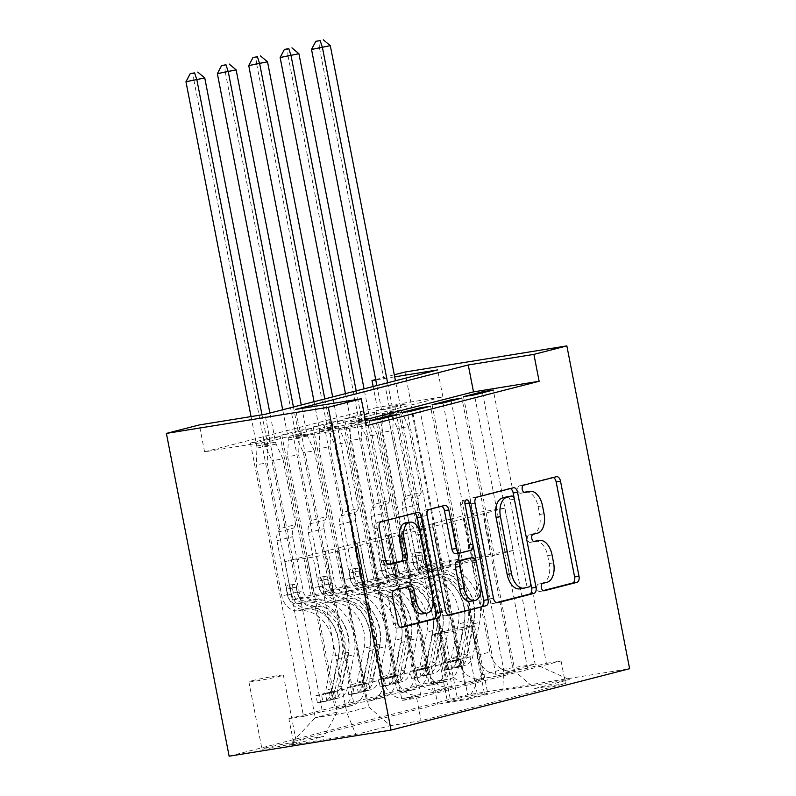 <?xml version="1.0" encoding="UTF-8"?>
<svg xmlns="http://www.w3.org/2000/svg" width="796" height="796" viewBox="0 0 796 796"><rect width="100%" height="100%" fill="white"/><g stroke="black" fill="none" stroke-linecap="round" stroke-linejoin="round"><path stroke-width="0.6" stroke-dasharray="3.98 2.98" d="M535.061 541.161A17.233 10.149 80.8 0 1 547.668 555.628L549.21 563.558A17.233 10.149 80.8 0 1 542.633 582.99L538.394 584.075A3.771 2.219 80.8 0 0 536.962 588.334A3.771 2.219 80.8 0 0 539.718 591.498A3.771 2.219 80.8 0 0 539.837 591.468L543.161 590.612M553.3 477.53A5.383 3.174 80.8 0 0 552.215 477.401A5.383 3.174 80.8 0 0 552.046 477.431L519.31 485.858A3.771 2.219 80.8 0 0 517.868 490.107A3.771 2.219 80.8 0 0 520.624 493.271A3.771 2.219 80.8 0 0 520.743 493.251L524.067 492.396M525.519 492.047A17.233 10.149 80.8 0 1 538.126 506.525L539.668 514.445A17.233 10.149 80.8 0 1 533.091 533.877L528.852 534.962A3.771 2.219 80.8 0 0 527.41 539.22A3.771 2.219 80.8 0 0 530.176 542.384A3.771 2.219 80.8 0 0 530.285 542.365L533.609 541.509M265.187 747.971A17.552 0.766 169 0 1 284.401 743.962A17.552 0.766 169 0 1 296.42 742.36A17.552 0.766 169 0 1 293.197 743.454A17.552 0.766 169 0 1 273.983 747.464A17.552 0.766 169 0 1 261.964 749.066A17.552 0.766 169 0 1 265.187 747.971M252.113 680.729A17.552 0.766 169 0 1 271.327 676.709A17.552 0.766 169 0 1 283.356 675.117A17.552 0.766 169 0 1 280.122 676.202A17.552 0.766 169 0 1 260.919 680.222A17.552 0.766 169 0 1 248.889 681.814A17.552 0.766 169 0 1 252.113 680.729M250.432 443.074L303.555 716.37L322.39 711.524L269.267 438.228L250.432 443.074L261.367 441.302L280.202 436.457L269.267 438.228M281.824 434.994L334.947 708.301L353.782 703.455L300.659 430.148L281.824 434.994L292.759 433.233L311.594 428.387L300.659 430.148M313.206 426.925L366.339 700.221L385.165 695.376L332.041 422.079L313.206 426.925L324.151 425.154L342.986 420.308L332.041 422.079M416.557 687.306L363.434 414L344.598 418.845L397.721 692.152L416.557 687.306L432.526 684.729A21.94 17.701 -104.4 0 0 433.81 684.461A21.94 17.701 -104.4 0 0 445.85 660.382L419.92 526.962L432.477 523.728L439.88 564.145L417.781 567.717L386.926 409.005L405.761 404.169L394.826 405.93L375.991 410.776L386.926 409.005M482.535 392.796L513.191 550.504L491.092 554.076L483.252 513.728L463.978 518.644L489.918 652.063A21.94 17.701 -104.4 0 0 511.599 670.759L527.569 668.182L546.404 663.337L493.281 390.03M527.569 668.182L474.446 394.876M463.978 518.644L451.422 521.868L477.361 655.297A21.94 17.701 -104.4 0 0 499.042 673.983L515.012 671.406L461.889 398.109M515.012 671.406L496.187 676.252L443.054 402.955M419.761 408.945L450.417 566.653L428.318 570.225L420.467 529.877L401.194 534.793L427.134 668.212A21.94 17.701 -104.4 0 0 448.825 686.908L464.794 684.331L483.63 679.486L430.497 406.179M464.794 684.331L411.671 411.025M388.368 417.014L419.024 574.732L396.925 578.294L389.085 537.947L369.812 542.862L395.741 676.282A21.94 17.701 -104.4 0 0 417.432 694.978L433.402 692.401L452.237 687.555L399.114 414.258M433.402 692.401L380.279 419.094M334.947 708.301L350.917 705.714A21.94 17.701 -104.4 0 0 352.2 705.455A21.94 17.701 -104.4 0 0 364.24 681.376L338.3 547.947L345.713 588.373L323.614 591.935L292.759 433.233M322.39 711.524L338.36 708.947A21.94 17.701 75.6 0 0 339.643 708.679A21.94 17.701 75.6 0 0 351.683 684.6L325.743 551.18L338.3 547.947M366.339 700.221L382.309 697.644A21.94 17.701 -104.4 0 0 383.592 697.376A21.94 17.701 -104.4 0 0 395.632 673.297L369.692 539.877L377.095 580.294L354.996 583.866L324.151 425.154M353.782 703.455L369.752 700.878A21.94 17.701 75.6 0 0 371.035 700.609A21.94 17.701 75.6 0 0 383.075 676.53L357.135 543.101L369.692 539.877M397.721 692.152L413.701 689.575A21.94 17.701 -104.4 0 0 414.985 689.306A21.94 17.701 -104.4 0 0 427.014 665.227L401.085 531.798L408.487 572.225L386.388 575.787L355.543 417.084L374.379 412.238L363.434 414M385.165 695.376L401.144 692.799A21.94 17.701 75.6 0 0 402.428 692.53A21.94 17.701 75.6 0 0 414.457 668.451L388.528 535.031L401.085 531.798M365.324 419.701L300.848 436.278L366.488 425.681M365.891 422.626L356.787 424.099L337.952 428.935L348.887 427.173L365.921 422.785M377.224 407.423L204.582 451.829L270.222 441.223L442.865 396.826L377.224 407.423L373.155 386.508M344.598 418.845L355.543 417.084M484.545 694.192L477.64 695.973A17.005 0.746 169 0 1 459.033 699.863A17.005 0.746 169 0 1 447.382 701.405A17.005 0.746 169 0 1 450.516 700.351L457.421 698.57A17.005 0.746 169 0 1 476.028 694.679A17.005 0.746 169 0 1 487.679 693.137A17.005 0.746 169 0 1 484.545 694.192L471.481 626.94L464.575 628.721A17.005 0.746 169 0 1 445.959 632.611A17.005 0.746 169 0 1 434.308 634.153A17.005 0.746 169 0 1 437.442 633.099L444.347 631.327A17.005 0.746 169 0 1 462.954 627.437A17.005 0.746 169 0 1 474.605 625.885A17.005 0.746 169 0 1 471.481 626.94M229.139 756.2L467.7 694.838L629.606 668.7M303.555 716.37L288.898 718.738L293.286 741.335L437.681 704.191L468.317 699.246L481.63 674.899L451.302 518.883L473.282 513.231L503.609 669.247L535.111 664.163L513.141 669.814L534.822 688.51L565.458 683.565L421.064 720.698L390.428 725.644L368.747 706.957L346.777 712.609L315.266 717.693L337.235 712.042L306.918 556.026L314.32 596.443L292.222 600.015L261.367 441.302M293.286 741.335L323.922 736.39L289.396 745.265L355.902 734.529L390.428 725.644M534.822 688.51L569.359 679.625L502.843 690.371L468.317 699.246M369.812 542.862L357.255 546.096L383.184 679.515L395.741 676.282M401.194 534.793L388.647 538.016L414.577 671.446L427.134 668.212M451.143 400.876L481.799 558.583L459.7 562.145L451.859 521.798L432.586 526.713L458.526 660.143A21.94 17.701 -104.4 0 0 480.207 678.829L496.187 676.252M432.586 526.713L420.029 529.947L445.969 663.367L458.526 660.143M375.991 410.776L429.114 684.072L445.083 681.495A21.94 17.701 -104.4 0 0 446.367 681.227A21.94 17.701 -104.4 0 0 458.406 657.148L432.477 523.728M546.404 663.337L561.061 660.969L416.676 698.102L402.01 700.47L348.887 427.173M383.184 679.515A21.94 17.701 75.6 0 0 404.875 698.211L420.845 695.624L402.01 700.47M452.237 687.555L436.268 690.132A21.94 17.701 75.6 0 1 414.577 671.446M483.63 679.486L467.65 682.063A21.94 17.701 75.6 0 1 445.969 663.367M288.898 718.738L433.293 681.595L447.949 679.237L429.114 684.072M356.787 424.099L387.632 582.801L365.533 586.373L357.693 546.016L316.45 556.583L284.938 561.678L315.266 717.693L289.396 745.265M284.938 561.678L306.918 556.026M481.63 674.899L503.609 669.247L502.843 690.371M473.282 513.231L504.783 508.147L535.111 664.163L569.359 679.625M504.783 508.147L482.814 513.798L513.141 669.814M204.582 451.829L199.348 424.925M375.692 379.573L394.289 374.787M404.955 372.04L467.7 694.838M394.687 376.856L375.762 379.911M316.45 556.583L346.777 712.609L355.902 734.529M338.419 550.932L368.747 706.957M325.743 551.18L306.48 556.096M357.135 543.101L337.862 548.016M388.528 535.031L369.254 539.947M419.92 526.962L400.647 531.877M451.302 518.883L432.039 523.798M300.848 436.278L295.624 409.383M442.865 396.826L437.631 369.921M270.222 441.223L264.988 414.328M450.864 518.952L458.715 559.309L436.616 562.872L417.781 567.717M458.715 559.309L439.88 564.145M394.826 405.93L447.949 679.237M433.293 681.595L437.681 704.191M436.616 562.872L405.761 404.169M561.061 660.969L565.458 683.565M463.511 396.647L494.356 555.349L472.257 558.921L464.416 518.574M491.092 554.076L472.257 558.921M513.191 550.504L494.356 555.349M420.845 695.624L367.722 422.328M419.482 527.032L427.323 567.379L408.487 572.225M427.323 567.379L405.224 570.951L386.388 575.787M405.224 570.951L374.379 412.238M432.119 404.716L462.964 563.429L440.865 566.991L433.024 526.644M459.7 562.145L440.865 566.991M481.799 558.583L462.964 563.429M428.318 570.225L409.482 575.07L401.632 534.723M450.417 566.653L431.581 571.498L409.482 575.07M400.726 412.796L431.581 571.498M388.09 535.101L395.93 575.448L373.831 579.02L342.986 420.308M373.831 579.02L354.996 583.866M395.93 575.448L377.095 580.294M396.925 578.294L378.09 583.14L370.249 542.792M419.024 574.732L400.189 579.578L378.09 583.14M369.334 420.865L400.189 579.578M356.698 543.18L364.538 583.528L342.449 587.09L311.594 428.387M342.449 587.09L323.614 591.935M364.538 583.528L345.713 588.373M365.533 586.373L346.698 591.219L338.857 550.862M387.632 582.801L368.797 587.647L346.698 591.219M416.676 698.102L421.064 720.698M337.952 428.935L368.797 587.647M325.305 551.25L333.156 591.597L311.057 595.169L280.202 436.457M337.235 712.042L323.922 736.39M311.057 595.169L292.222 600.015M333.156 591.597L314.32 596.443M510.316 488.585A5.383 3.174 80.8 0 0 509.231 488.455A5.383 3.174 80.8 0 0 509.062 488.485L472.705 497.838A5.383 3.174 80.8 0 0 470.645 503.918L489.122 598.97A5.383 3.174 80.8 0 0 493.062 603.487A5.383 3.174 80.8 0 0 493.231 603.458L496.356 602.652M519.758 588.851A17.233 10.149 80.8 0 0 520.295 588.732L524.763 587.587A3.771 2.219 80.8 0 0 526.206 583.329L530.584 582.622M507.35 496.714A3.771 2.219 80.8 0 1 509.987 499.898L526.206 583.329M448.447 614.98L445.322 615.776L449.362 615.129M441.601 506.256A5.383 3.174 80.8 0 0 440.516 506.127A5.383 3.174 80.8 0 0 440.357 506.166L424.795 510.166A5.383 3.174 80.8 0 0 422.736 516.236L441.213 611.288A5.383 3.174 80.8 0 0 445.153 615.815A5.383 3.174 80.8 0 0 445.322 615.776M456.058 553.688L466.386 551.031A5.383 3.174 80.8 0 0 468.436 544.962L460.635 504.823L465.013 504.117M464.944 503.679A3.771 2.219 80.8 0 0 462.187 500.555A3.771 2.219 80.8 0 0 460.635 504.823M470.267 601.298A14.408 8.487 80.8 0 0 476.217 584.961L480.585 584.254M468.157 558.374A5.383 3.174 80.8 0 1 471.928 562.911L476.217 584.961M406.985 586.97A5.383 3.174 80.8 0 0 405.9 586.841A5.383 3.174 80.8 0 0 405.731 586.871L390.179 590.871A5.383 3.174 80.8 0 0 388.12 596.95L393.304 623.616A5.383 3.174 80.8 0 0 397.244 628.134A5.383 3.174 80.8 0 0 397.413 628.104L400.537 627.298M422.407 613.885A14.408 8.487 80.8 0 0 428.357 597.547L432.725 596.841M405.652 522.872A14.408 8.487 80.8 0 1 416.189 534.972L428.357 597.547M414.487 513.231A5.383 3.174 80.8 0 0 413.403 513.102A5.383 3.174 80.8 0 0 413.243 513.131L376.886 522.484A5.383 3.174 80.8 0 0 374.826 528.564L381.085 560.772A5.383 3.174 80.8 0 0 385.025 565.299A5.383 3.174 80.8 0 0 385.194 565.26L388.319 564.454M442.894 670.302L441.531 663.307L447.143 662.7L448.506 669.695L442.894 670.302L464.197 665.655L462.834 658.66A7.403 5.98 -104.4 0 0 463.053 658.61A7.403 5.98 -104.4 0 0 467.123 653.854L473.928 619.994A34.835 28.109 -104.4 0 0 439.919 574.433L433.959 575.966A17.283 13.94 75.6 0 1 417.094 561.21L416.049 555.817A3.293 1.94 80.8 0 0 413.641 553.051A3.293 1.94 80.8 0 0 413.542 553.071A3.293 1.94 80.8 0 0 412.278 556.782L413.333 562.175A17.283 13.94 -104.4 0 0 430.188 576.931L424.228 578.463A17.283 13.94 75.6 0 1 407.363 563.717L381.851 432.427L392.786 430.666L405.542 496.296L421.243 492.266L419.363 495.689A11.92 9.622 -104.4 0 0 418.189 504.405L428.745 558.762A10.149 8.189 75.6 0 0 438.656 567.419A41.969 33.86 -104.4 0 1 479.62 622.313L472.814 656.173A14.537 11.731 -104.4 0 1 464.824 665.516L449.133 669.555A14.537 11.731 -104.4 0 0 457.123 660.202L463.929 626.352A41.969 33.86 -104.4 0 0 422.955 571.458A10.149 8.189 75.6 0 1 413.054 562.792L402.487 508.445A11.92 9.622 75.6 0 1 403.671 499.729L405.542 496.296M422.955 571.458L428.925 569.926A10.149 8.189 75.6 0 1 419.014 561.26L417.97 555.867A3.293 1.94 -99.2 0 1 419.223 552.155A3.293 1.94 -99.2 0 1 419.333 552.135A3.293 1.94 -99.2 0 1 421.741 554.902L422.785 560.294A10.149 8.189 -104.4 0 0 432.686 568.961L438.656 567.419M464.197 665.655A14.537 11.731 -104.4 0 0 464.824 665.516M439.919 574.433A17.283 13.94 75.6 0 1 423.064 559.678L397.542 428.397L390.786 413.602A5.482 3.234 -99.2 0 1 390.169 411.651L319.365 47.422L330.31 45.661M421.243 492.266L408.477 426.626L397.542 428.397M447.143 662.7A7.403 5.98 -104.4 0 0 447.362 662.65A7.403 5.98 -104.4 0 0 451.422 657.884L458.237 624.034A34.835 28.109 -104.4 0 0 424.228 578.463M448.506 669.695A14.537 11.731 -104.4 0 0 449.133 669.555M441.531 663.307L450.944 660.889L452.307 667.884M462.834 658.66L450.944 660.889M376.856 385.553L382.319 413.661A5.482 3.234 -99.2 0 1 382.488 415.731L381.851 432.427M311.525 49.442L319.365 47.422L318.937 40.506M428.925 569.926A41.969 33.86 75.6 0 1 469.889 624.82L463.083 658.67A14.537 11.731 75.6 0 1 457.62 666.968C455.67 668.073 456.924 667.745 461.381 666.003A14.537 11.731 -104.4 0 0 466.844 657.705L473.66 623.845A41.969 33.86 -104.4 0 0 432.686 568.961M433.959 575.966A34.835 28.109 75.6 0 1 467.968 621.527L461.153 655.387A7.403 5.98 75.6 0 1 459.879 658.262L455.004 660.581L456.118 659.227A7.403 5.98 -104.4 0 0 457.392 656.352L464.197 622.502A34.835 28.109 -104.4 0 0 430.188 576.931M456.118 659.227L457.62 666.968L456.377 667.675L455.004 660.581M408.477 426.626L401.721 411.83A5.482 3.234 -99.2 0 1 401.104 409.88L395.453 380.777M387.602 382.786L393.264 411.9A5.482 3.234 -99.2 0 1 393.423 413.97L392.786 430.666M411.502 678.381L410.139 671.386L415.751 670.769L417.114 677.774L411.502 678.381L420.915 675.953L432.805 673.734L431.452 666.74A7.403 5.98 -104.4 0 0 431.661 666.69A7.403 5.98 -104.4 0 0 435.73 661.924L442.546 628.064A34.835 28.109 -104.4 0 0 408.527 582.503L402.567 584.035A17.283 13.94 75.6 0 1 385.712 569.289L384.657 563.886A3.293 1.94 80.8 0 0 382.249 561.13A3.293 1.94 80.8 0 0 382.15 561.15A3.293 1.94 80.8 0 0 380.896 564.862L381.941 570.254A17.283 13.94 -104.4 0 0 398.796 585.01L392.836 586.543A17.283 13.94 75.6 0 1 375.981 571.787L350.459 440.506L361.394 438.735L374.16 504.375L389.851 500.336L387.97 503.769A11.92 9.622 -104.4 0 0 386.796 512.485L397.363 566.832A10.149 8.189 75.6 0 0 407.263 575.498A41.969 33.86 -104.4 0 1 448.238 630.392L441.422 664.242A14.537 11.731 -104.4 0 1 433.442 673.595L417.741 677.625A14.537 11.731 -104.4 0 0 425.731 668.282L432.536 634.422A41.969 33.86 -104.4 0 0 391.562 579.538A10.149 8.189 75.6 0 1 381.662 570.871L371.105 516.514A11.92 9.622 75.6 0 1 372.279 507.798L374.16 504.375M391.562 579.538L397.532 577.995A10.149 8.189 75.6 0 1 387.632 569.339L386.577 563.946A3.293 1.94 -99.2 0 1 387.841 560.225A3.293 1.94 -99.2 0 1 387.941 560.205A3.293 1.94 -99.2 0 1 390.348 562.971L391.393 568.364A10.149 8.189 -104.4 0 0 401.293 577.03L407.263 575.498M432.805 673.734A14.537 11.731 -104.4 0 0 433.442 673.595M408.527 582.503A17.283 13.94 75.6 0 1 391.672 567.747L366.15 436.467L359.394 421.671A5.482 3.234 -99.2 0 1 358.777 419.721L287.983 55.501L298.918 53.73M389.851 500.336L377.095 434.696L366.15 436.467M415.751 670.769A7.403 5.98 -104.4 0 0 415.97 670.72A7.403 5.98 -104.4 0 0 420.039 665.963L426.845 632.104A34.835 28.109 -104.4 0 0 392.836 586.543M417.114 677.774A14.537 11.731 -104.4 0 0 417.741 677.625M410.139 671.386L419.562 668.958L420.915 675.953M431.452 666.74L419.562 668.958M345.464 393.632L350.927 421.741A5.482 3.234 -99.2 0 1 351.096 423.81L350.459 440.506M280.132 57.521L287.983 55.501L287.545 48.576M397.532 577.995A41.969 33.86 75.6 0 1 438.506 632.89L431.691 666.75A14.537 11.731 75.6 0 1 426.228 675.038C424.288 676.142 425.542 675.824 429.999 674.073A14.537 11.731 -104.4 0 0 435.462 665.774L442.268 631.924A41.969 33.86 -104.4 0 0 401.293 577.03M402.567 584.035A34.835 28.109 75.6 0 1 436.576 629.606L429.77 663.456A7.403 5.98 75.6 0 1 428.487 666.332L423.611 668.66L424.726 667.297A7.403 5.98 -104.4 0 0 425.999 664.421L432.815 630.571A34.835 28.109 -104.4 0 0 398.796 585.01M424.726 667.297L426.228 675.038L424.994 675.754L423.611 668.66M377.095 434.696L370.339 419.91A5.482 3.234 -99.2 0 1 369.722 417.96L364.061 388.846M356.21 390.866L361.872 419.97A5.482 3.234 -99.2 0 1 362.031 422.039L361.394 438.735M380.11 686.45L378.747 679.456L384.359 678.849L385.722 685.844L380.11 686.45L401.413 681.804L400.06 674.809A7.403 5.98 -104.4 0 0 400.269 674.759A7.403 5.98 -104.4 0 0 404.338 669.993L411.154 636.143A34.835 28.109 -104.4 0 0 377.145 590.582L371.175 592.115A17.283 13.94 75.6 0 1 354.32 577.359L353.265 571.966A3.293 1.94 80.8 0 0 350.857 569.2A3.293 1.94 80.8 0 0 350.757 569.22A3.293 1.94 80.8 0 0 349.504 572.931L350.548 578.324A17.283 13.94 -104.4 0 0 367.414 593.08L361.444 594.612A17.283 13.94 75.6 0 1 344.588 579.856L319.067 448.576L330.012 446.815L342.768 512.445L358.459 508.405L356.588 511.838A11.92 9.622 -104.4 0 0 355.404 520.554L365.971 574.901A10.149 8.189 75.6 0 0 375.871 583.567A41.969 33.86 -104.4 0 1 416.845 638.462L410.03 672.322A14.537 11.731 -104.4 0 1 402.05 681.665L386.358 685.704A14.537 11.731 -104.4 0 0 394.338 676.351L401.154 642.501A41.969 33.86 -104.4 0 0 360.18 587.607A10.149 8.189 75.6 0 1 350.28 578.941L339.713 524.594A11.92 9.622 75.6 0 1 340.887 515.878L342.768 512.445M360.18 587.607L366.14 586.075A10.149 8.189 75.6 0 1 356.24 577.408L355.195 572.016A3.293 1.94 -99.2 0 1 356.449 568.304A3.293 1.94 -99.2 0 1 356.548 568.284A3.293 1.94 -99.2 0 1 358.956 571.05L360.011 576.443A10.149 8.189 -104.4 0 0 369.911 585.1L375.871 583.567M401.413 681.804A14.537 11.731 -104.4 0 0 402.05 681.665M377.145 590.582A17.283 13.94 75.6 0 1 360.28 575.826L334.758 444.536L328.002 429.74A5.482 3.234 -99.2 0 1 327.385 427.79L256.591 63.571L267.526 61.809M358.459 508.405L345.703 442.775L334.758 444.536M384.359 678.849A7.403 5.98 -104.4 0 0 384.577 678.799A7.403 5.98 -104.4 0 0 388.647 674.033L395.453 640.183A34.835 28.109 -104.4 0 0 361.444 594.612M385.722 685.844A14.537 11.731 -104.4 0 0 386.358 685.704M378.747 679.456L388.169 677.038L389.523 684.033M400.06 674.809L388.169 677.038M314.072 401.701L319.544 429.81A5.482 3.234 -99.2 0 1 319.703 431.88L319.067 448.576M248.74 65.59L256.591 63.571L256.163 56.655M366.14 586.075A41.969 33.86 75.6 0 1 407.114 640.969L400.298 674.819A14.537 11.731 75.6 0 1 394.836 683.117C392.896 684.222 394.149 683.893 398.607 682.152A14.537 11.731 -104.4 0 0 404.07 673.854L410.885 639.994A41.969 33.86 -104.4 0 0 369.911 585.1M371.175 592.115A34.835 28.109 75.6 0 1 405.184 637.676L398.378 671.535A7.403 5.98 75.6 0 1 397.105 674.411L392.229 676.729L393.333 675.376A7.403 5.98 -104.4 0 0 394.607 672.501L401.423 638.641A34.835 28.109 -104.4 0 0 367.414 593.08M393.333 675.376L394.836 683.117L393.602 683.824L392.219 676.729M345.703 442.775L338.947 427.979A5.482 3.234 -99.2 0 1 338.33 426.029L332.668 396.915M324.818 398.935L330.479 428.049A5.482 3.234 -99.2 0 1 330.648 430.119L330.012 446.815M348.718 694.52L347.364 687.535L352.976 686.918L354.329 693.913L348.718 694.52L370.031 689.883L368.667 682.878A7.403 5.98 -104.4 0 0 368.886 682.829A7.403 5.98 -104.4 0 0 372.946 678.073L379.762 644.213A34.835 28.109 -104.4 0 0 345.753 598.652L339.793 600.184A17.283 13.94 75.6 0 1 322.927 585.428L321.882 580.035A3.293 1.94 80.8 0 0 319.475 577.269A3.293 1.94 80.8 0 0 319.365 577.299A3.293 1.94 80.8 0 0 318.111 581.01L319.156 586.403A17.283 13.94 -104.4 0 0 336.021 601.159L330.061 602.691A17.283 13.94 75.6 0 1 313.196 587.936L287.674 456.645L298.619 454.884L311.375 520.514L327.066 516.485L325.196 519.917A11.92 9.622 -104.4 0 0 324.012 528.624L334.579 582.98A10.149 8.189 75.6 0 0 344.479 591.647A41.969 33.86 -104.4 0 1 385.453 646.541L378.647 680.391A14.537 11.731 -104.4 0 1 370.657 689.744L354.966 693.774A14.537 11.731 -104.4 0 0 362.946 684.431L369.762 650.571A41.969 33.86 -104.4 0 0 328.788 595.677A10.149 8.189 75.6 0 1 318.888 587.02L308.321 532.663A11.92 9.622 75.6 0 1 309.495 523.947L311.375 520.514M328.788 595.677L334.748 594.144A10.149 8.189 75.6 0 1 324.848 585.478L323.803 580.085A3.293 1.94 -99.2 0 1 325.057 576.374A3.293 1.94 -99.2 0 1 325.156 576.354A3.293 1.94 -99.2 0 1 327.564 579.12L328.619 584.513A10.149 8.189 -104.4 0 0 338.519 593.179L344.479 591.647M370.031 689.883A14.537 11.731 -104.4 0 0 370.657 689.744M345.753 598.652A17.283 13.94 75.6 0 1 328.887 583.896L303.375 452.616L296.619 437.82A5.482 3.234 -99.2 0 1 296.003 435.87L225.198 71.65L236.143 69.879M327.066 516.485L314.311 450.844L303.375 452.616M352.976 686.918A7.403 5.98 -104.4 0 0 353.185 686.868A7.403 5.98 -104.4 0 0 357.255 682.102L364.07 648.252A34.835 28.109 -104.4 0 0 330.061 602.691M354.329 693.913A14.537 11.731 -104.4 0 0 354.966 693.774M347.364 687.535L356.777 685.107L358.14 692.102M368.667 682.878L356.777 685.107M282.689 409.771L288.152 437.89A5.482 3.234 -99.2 0 1 288.311 439.949L287.674 456.645M217.358 73.66L225.198 71.65L224.77 64.725M334.748 594.144A41.969 33.86 75.6 0 1 375.722 649.038L368.916 682.898A14.537 11.731 75.6 0 1 363.454 691.187C361.503 692.291 362.757 691.973 367.215 690.222A14.537 11.731 -104.4 0 0 372.677 681.923L379.493 648.073A41.969 33.86 -104.4 0 0 338.519 593.179M339.793 600.184A34.835 28.109 75.6 0 1 373.802 645.745L366.986 679.605A7.403 5.98 75.6 0 1 365.712 682.48L360.837 684.809L361.941 683.446A7.403 5.98 -104.4 0 0 363.215 680.57L370.031 646.72A34.835 28.109 -104.4 0 0 336.021 601.159M361.941 683.446L363.454 691.187L362.21 691.893L360.837 684.809M314.311 450.844L307.555 436.049A5.482 3.234 -99.2 0 1 306.938 434.099L301.276 404.995M293.435 407.015L299.087 436.118A5.482 3.234 -99.2 0 1 299.256 438.188L298.619 454.884M317.335 702.599L315.972 695.605L321.584 694.998L322.947 701.992L317.335 702.599L338.638 697.953L337.275 690.958A7.403 5.98 -104.4 0 0 337.494 690.908A7.403 5.98 -104.4 0 0 341.564 686.142L348.369 652.292A34.835 28.109 -104.4 0 0 314.36 606.721L308.4 608.263A17.283 13.94 75.6 0 1 291.535 593.508L290.49 588.115A3.293 1.94 80.8 0 0 288.082 585.349A3.293 1.94 80.8 0 0 287.983 585.368A3.293 1.94 80.8 0 0 286.719 589.08L287.774 594.473A17.283 13.94 -104.4 0 0 304.629 609.229L298.669 610.761A17.283 13.94 75.6 0 1 281.804 596.005L256.292 464.725L267.227 462.954L279.983 528.594L295.684 524.554L293.804 527.987A11.92 9.622 -104.4 0 0 292.63 536.703L303.186 591.05A10.149 8.189 75.6 0 0 313.097 599.716A41.969 33.86 -104.4 0 1 354.061 654.611L347.255 688.46A14.537 11.731 -104.4 0 1 339.265 697.813L323.574 701.853A14.537 11.731 -104.4 0 0 331.564 692.5L338.37 658.65A41.969 33.86 -104.4 0 0 297.396 603.756A10.149 8.189 75.6 0 1 287.495 595.09L276.928 540.743A11.92 9.622 75.6 0 1 278.112 532.027L279.983 528.594M297.396 603.756L303.366 602.224A10.149 8.189 75.6 0 1 293.455 593.557L292.411 588.164A3.293 1.94 -99.2 0 1 293.664 584.453A3.293 1.94 -99.2 0 1 293.774 584.433A3.293 1.94 -99.2 0 1 296.182 587.189L297.226 592.582A10.149 8.189 -104.4 0 0 307.127 601.249L313.097 599.716M338.638 697.953A14.537 11.731 -104.4 0 0 339.265 697.813M314.36 606.721A17.283 13.94 75.6 0 1 297.505 591.975L271.983 460.685L265.227 445.889A5.482 3.234 -99.2 0 1 264.61 443.939L193.806 79.719L204.751 77.948M295.684 524.554L282.918 458.924L271.983 460.685M321.584 694.998A7.403 5.98 -104.4 0 0 321.803 694.948A7.403 5.98 -104.4 0 0 325.863 690.182L332.678 656.322A34.835 28.109 -104.4 0 0 298.669 610.761M322.947 701.992A14.537 11.731 -104.4 0 0 323.574 701.853M315.972 695.605L325.385 693.187L326.748 700.172M337.275 690.958L325.385 693.187M251.048 416.577L256.76 445.959A5.482 3.234 -99.2 0 1 256.929 448.029L256.292 464.725M185.965 81.739L193.806 79.719L193.378 72.804M303.366 602.224A41.969 33.86 75.6 0 1 344.33 657.108L337.524 690.968A14.537 11.731 75.6 0 1 332.061 699.266C330.111 700.371 331.365 700.042 335.822 698.291A14.537 11.731 -104.4 0 0 341.285 690.003L348.101 656.143A41.969 33.86 -104.4 0 0 307.127 601.249M308.4 608.263A34.835 28.109 75.6 0 1 342.409 653.824L335.594 687.674A7.403 5.98 75.6 0 1 334.32 690.55L329.445 692.878L330.559 691.525A7.403 5.98 -104.4 0 0 331.832 688.649L338.638 654.79A34.835 28.109 -104.4 0 0 304.629 609.229M330.559 691.525L332.061 699.266L330.818 699.973L329.445 692.878M282.918 458.924L276.162 444.128A5.482 3.234 -99.2 0 1 275.545 442.178L269.894 413.064M261.993 414.815L267.705 444.198A5.482 3.234 -99.2 0 1 267.864 446.257L267.227 462.954M539.837 591.468L543.976 590.801M520.743 493.251L524.882 492.585M530.285 542.365L534.424 541.688M351.683 684.6L364.24 681.376M383.075 676.53L395.632 673.297M414.457 668.451L427.014 665.227M445.85 660.382L458.406 657.148M477.361 655.297L489.918 652.063M499.042 673.983L511.599 670.759M404.875 698.211L417.432 694.978M436.268 690.132L448.825 686.908M467.65 682.063L480.207 678.829M432.526 684.729L445.083 681.495M401.144 692.799L413.701 689.575M369.752 700.878L382.309 697.644M338.36 708.947L350.917 705.714M444.347 631.327L457.421 698.57M437.442 633.099L450.516 700.351M464.575 628.721L477.64 695.973M542.633 582.99L547.011 582.284M549.21 563.558L553.588 562.852M547.668 555.628L552.046 554.921M528.852 534.962L533.23 534.255M533.091 533.877L537.469 533.171M539.668 514.445L544.036 513.738M538.126 506.525L542.504 505.818M519.31 485.858L523.678 485.152M552.046 477.431L556.414 476.724M538.394 584.075L542.773 583.368M489.122 598.97L493.5 598.264M470.645 503.918L475.023 503.211M472.705 497.838L477.083 497.132M509.062 488.485L513.44 487.779M493.231 603.458L497.271 602.801M524.763 587.587L529.141 586.881M509.987 499.898L514.365 499.191M520.295 588.732L524.673 588.025M441.213 611.288L445.591 610.582M422.736 516.236L427.114 515.529M424.795 510.166L429.173 509.46M440.357 506.166L444.725 505.46M466.386 551.031L470.754 550.325M468.436 544.962L472.814 544.255M471.928 562.911L476.306 562.205M390.179 590.871L394.547 590.164M405.731 586.871L410.109 586.164M416.189 534.972L420.567 534.265M385.194 565.26L389.234 564.613M381.085 560.772L385.463 560.066M374.826 528.564L379.204 527.857M376.886 522.484L381.254 521.778M413.243 513.131L417.611 512.425M397.413 628.104L401.453 627.447M393.304 623.616L397.682 622.91M388.12 596.95L392.498 596.244M421.741 554.902L416.049 555.817M448.367 669.715L463.899 665.715M462.546 658.72L447.004 662.72M422.785 560.294L428.745 558.762M402.487 508.445L418.189 504.405M413.054 562.792L419.014 561.26M423.064 559.678L417.094 561.21M413.333 562.175L407.363 563.717M473.66 623.845L479.62 622.313M463.929 626.352L469.889 624.82M473.928 619.994L467.968 621.527M464.197 622.502L458.237 624.034M466.844 657.705L472.814 656.173M467.123 653.854L461.153 655.387M457.123 660.202L463.083 658.67M457.392 656.352L451.422 657.884M403.671 499.729L419.363 495.689M390.786 413.602L401.721 411.83M390.169 411.651L401.104 409.88M382.319 413.661L393.264 411.9M382.488 415.731L393.423 413.97M459.879 658.262L461.381 666.003M417.97 555.867L412.278 556.782M390.348 562.971L384.657 563.886M416.975 677.784L432.507 673.794M431.153 666.799L415.611 670.789M391.393 568.364L397.363 566.832M371.105 516.514L386.796 512.485M381.662 570.871L387.632 569.339M391.672 567.747L385.712 569.289M381.941 570.254L375.981 571.787M442.268 631.924L448.238 630.392M432.536 634.422L438.506 632.89M442.546 628.064L436.576 629.606M432.815 630.571L426.845 632.104M435.462 665.774L441.422 664.242M435.73 661.924L429.77 663.456M425.731 668.282L431.691 666.75M425.999 664.421L420.039 665.963M372.279 507.798L387.97 503.769M359.394 421.671L370.339 419.91M358.777 419.721L369.722 417.96M350.927 421.741L361.872 419.97M351.096 423.81L362.031 422.039M428.487 666.332L429.999 674.073M386.577 563.946L380.896 564.862M358.956 571.05L353.265 571.966M385.582 685.863L401.124 681.864M399.761 674.869L384.219 678.869M360.011 576.443L365.971 574.901M339.713 524.594L355.404 520.554M350.28 578.941L356.24 577.408M360.28 575.826L354.32 577.359M350.548 578.324L344.588 579.856M410.885 639.994L416.845 638.462M401.154 642.501L407.114 640.969M411.154 636.143L405.184 637.676M401.423 638.641L395.453 640.183M404.07 673.854L410.03 672.322M404.338 669.993L398.378 671.535M394.338 676.351L400.298 674.819M394.607 672.501L388.647 674.033M340.887 515.878L356.588 511.838M328.002 429.74L338.947 427.979M327.385 427.79L338.33 426.029M319.544 429.81L330.479 428.049M319.703 431.88L330.648 430.119M397.105 674.411L398.607 682.152M355.195 572.016L349.504 572.931M327.564 579.12L321.882 580.035M354.19 693.933L369.732 689.933M368.369 682.948L352.837 686.938M328.619 584.513L334.579 582.98M308.321 532.663L324.012 528.624M318.888 587.02L324.848 585.478M328.887 583.896L322.927 585.428M319.156 586.403L313.196 587.936M379.493 648.073L385.453 646.541M369.762 650.571L375.722 649.038M379.762 644.213L373.802 645.745M370.031 646.72L364.07 648.252M372.677 681.923L378.647 680.391M372.946 678.073L366.986 679.605M362.946 684.431L368.916 682.898M363.215 680.57L357.255 682.102M309.495 523.947L325.196 519.917M296.619 437.82L307.555 436.049M296.003 435.87L306.938 434.099M288.152 437.89L299.087 436.118M288.311 439.949L299.256 438.188M365.712 682.48L367.215 690.222M323.803 580.085L318.111 581.01M296.182 587.189L290.49 588.115M322.808 702.012L338.34 698.012M336.987 691.018L321.445 695.017M297.226 592.582L303.186 591.05M276.928 540.743L292.63 536.703M287.495 595.09L293.455 593.557M297.505 591.975L291.535 593.508M287.774 594.473L281.804 596.005M348.101 656.143L354.061 654.611M338.37 658.65L344.33 657.108M348.369 652.292L342.409 653.824M338.638 654.79L332.678 656.322M341.285 690.003L347.255 688.46M341.564 686.142L335.594 687.674M331.564 692.5L337.524 690.968M331.832 688.649L325.863 690.182M278.112 532.027L293.804 527.987M265.227 445.889L276.162 444.128M264.61 443.939L275.545 442.178M256.76 445.959L267.705 444.198M256.929 448.029L267.864 446.257M334.32 690.55L335.822 698.291M292.411 588.164L286.719 589.08M539.718 591.498L544.096 590.791M520.624 493.271L525.002 492.565M530.176 542.384L534.544 541.678M283.356 675.117L296.42 742.36M433.81 684.461L446.367 681.227M402.428 692.53L414.985 689.306M371.035 700.609L383.592 697.376M339.643 708.679L352.2 705.455M474.605 625.885L487.679 693.137M434.308 634.153L447.382 701.405M248.889 681.814L261.964 749.066M552.215 477.401L556.583 476.695M509.231 488.455L513.609 487.749M493.062 603.487L497.44 602.781M445.153 615.815L449.531 615.109M440.516 506.127L444.894 505.42M462.187 500.555L466.565 499.848M405.9 586.841L410.278 586.135M385.025 565.299L389.403 564.593M413.403 513.102L417.781 512.395M397.244 628.134L401.622 627.427M419.333 552.135L413.641 553.051M463.053 658.61L447.362 662.65M387.941 560.205L382.249 561.13M431.661 666.69L415.97 670.72M356.548 568.284L350.857 569.2M400.269 674.759L384.577 678.799M325.156 576.354L319.475 577.269M368.886 682.829L353.185 686.868M293.774 584.433L288.082 585.349M337.494 690.908L321.803 694.948"/><path stroke-width="1.19" d="M541.34 587.627A3.771 2.219 80.8 0 0 544.096 590.791A3.771 2.219 80.8 0 0 544.215 590.761L576.951 582.344A5.383 3.174 80.8 0 0 579 576.274L560.523 481.222A5.383 3.174 80.8 0 0 556.583 476.695A5.383 3.174 80.8 0 0 556.414 476.724L523.678 485.152A3.771 2.219 80.8 0 0 522.246 489.401A3.771 2.219 80.8 0 0 525.002 492.565A3.771 2.219 80.8 0 0 525.121 492.545L529.36 491.45A17.233 10.149 80.8 0 1 529.897 491.341A17.233 10.149 80.8 0 1 542.504 505.818L544.036 513.738A17.233 10.149 80.8 0 1 537.469 533.171L533.23 534.255A3.771 2.219 80.8 0 0 531.788 538.514A3.771 2.219 80.8 0 0 534.544 541.678A3.771 2.219 80.8 0 0 534.663 541.648L538.902 540.564A17.233 10.149 80.8 0 1 539.439 540.454A17.233 10.149 80.8 0 1 552.046 554.921L553.588 562.852A17.233 10.149 80.8 0 1 547.011 582.284L542.773 583.368A3.771 2.219 80.8 0 0 541.34 587.627M394.547 590.164A5.383 3.174 80.8 0 0 392.498 596.244L397.682 622.91A5.383 3.174 80.8 0 0 401.622 627.427A5.383 3.174 80.8 0 0 401.791 627.397L438.148 618.044A5.383 3.174 80.8 0 0 440.198 611.975L421.721 516.922A5.383 3.174 80.8 0 0 417.781 512.395A5.383 3.174 80.8 0 0 417.611 512.425L381.254 521.778A5.383 3.174 80.8 0 0 379.204 527.857L385.463 560.066A5.383 3.174 80.8 0 0 389.403 564.593A5.383 3.174 80.8 0 0 389.572 564.553L405.134 560.553A5.383 3.174 80.8 0 0 407.184 554.484L404.079 538.504A14.408 8.487 80.8 0 1 410.03 522.166A14.408 8.487 80.8 0 1 420.567 534.265L432.725 596.841A14.408 8.487 80.8 0 1 426.785 613.179A14.408 8.487 80.8 0 1 416.248 601.08L414.219 590.652A5.383 3.174 80.8 0 0 410.278 586.135A5.383 3.174 80.8 0 0 410.109 586.164L394.547 590.164M361.255 398.786L328.3 407.263L391.045 730.061L629.606 668.7L566.861 345.902L533.907 354.379L468.267 364.976L295.624 409.383L361.255 398.786L366.488 425.681L539.131 381.274L533.907 354.379M493.5 598.264A5.383 3.174 80.8 0 0 497.44 602.781A5.383 3.174 80.8 0 0 497.609 602.751L533.967 593.398A5.383 3.174 80.8 0 0 536.026 587.329L517.549 492.276A5.383 3.174 80.8 0 0 513.609 487.749A5.383 3.174 80.8 0 0 513.44 487.779L477.083 497.132A5.383 3.174 80.8 0 0 475.023 503.211L493.5 598.264M486.058 605.726L449.7 615.069A5.383 3.174 80.8 0 1 449.531 615.109A5.383 3.174 80.8 0 1 445.591 610.582L427.114 515.529A5.383 3.174 80.8 0 1 429.173 509.46L444.725 505.46A5.383 3.174 80.8 0 1 444.894 505.42A5.383 3.174 80.8 0 1 448.835 509.947L456.327 548.494A5.383 3.174 80.8 0 0 460.267 553.021A5.383 3.174 80.8 0 0 460.436 552.981L470.754 550.325A5.383 3.174 80.8 0 0 472.814 544.255L465.013 504.117A3.771 2.219 80.8 0 1 466.565 499.848A3.771 2.219 80.8 0 1 469.322 503.012L488.107 599.647A5.383 3.174 80.8 0 1 486.058 605.726L448.447 614.98M474.446 394.876L493.281 390.03L482.346 391.801L463.511 396.647L474.446 394.876M443.054 402.955L461.889 398.109L450.954 399.871L432.119 404.716L443.054 402.955M411.671 411.025L430.497 406.179L419.562 407.95L400.726 412.796L411.671 411.025M380.279 419.094L399.114 414.258L388.169 416.019L369.334 420.865L380.279 419.094M539.131 381.274L473.491 391.881L365.324 419.701M365.891 422.626L367.722 422.328L365.921 422.785M394.687 376.856L437.631 369.921L264.988 414.328L199.348 424.925L166.394 433.402L229.139 756.2L391.045 730.061M373.155 386.508L371.991 380.518L375.692 379.573M394.289 374.787L404.955 372.04L566.861 345.902M166.394 433.402L328.3 407.263M375.762 379.911L371.991 380.518M473.491 391.881L468.267 364.976M482.346 391.801L482.535 392.796M450.954 399.871L451.143 400.876M419.562 407.95L419.761 408.945M388.169 416.019L388.368 417.014M539.439 540.454L535.061 541.161A17.233 10.149 80.8 0 0 534.524 541.27L538.902 540.564M533.609 541.509L534.524 541.27M529.897 491.341L525.519 492.047A17.233 10.149 80.8 0 0 524.982 492.157L529.36 491.45M524.067 492.396L524.982 492.157M543.161 590.612L572.573 583.05A5.383 3.174 80.8 0 0 574.622 576.981L556.155 481.928A5.383 3.174 80.8 0 0 553.3 477.53M496.356 602.652L529.589 594.105A5.383 3.174 80.8 0 0 531.648 588.035L513.171 492.983A5.383 3.174 80.8 0 0 510.316 488.585M529.141 586.881A3.771 2.219 80.8 0 0 530.584 582.622L514.365 499.191A3.771 2.219 80.8 0 0 511.599 496.027A3.771 2.219 80.8 0 0 511.49 496.047L507.022 497.202A17.233 10.149 80.8 0 0 500.445 516.634L511.53 573.667A17.233 10.149 80.8 0 0 524.136 588.135A17.233 10.149 80.8 0 0 524.673 588.025L529.141 586.881M507.35 496.714A3.771 2.219 80.8 0 0 507.231 496.734A3.771 2.219 80.8 0 0 507.112 496.754L511.49 496.047M524.136 588.135L519.758 588.851A17.233 10.149 80.8 0 1 507.151 574.374L496.067 517.34A17.233 10.149 80.8 0 1 502.644 497.908L507.112 496.754M460.098 553.041L456.058 553.688A5.383 3.174 80.8 0 1 455.889 553.727A5.383 3.174 80.8 0 1 451.949 549.2L444.457 510.654A5.383 3.174 80.8 0 0 441.601 506.256M481.68 606.433A5.383 3.174 80.8 0 0 483.739 600.353L464.954 503.719A3.771 2.219 80.8 0 0 464.944 503.679M464.108 588.493A14.408 8.487 80.8 0 0 474.645 600.592A14.408 8.487 80.8 0 0 480.585 584.254L476.306 562.205A5.383 3.174 80.8 0 0 472.366 557.688A5.383 3.174 80.8 0 0 472.197 557.717L461.879 560.374A5.383 3.174 80.8 0 0 459.819 566.453L464.108 588.493L459.73 589.199A14.408 8.487 80.8 0 0 470.267 601.298L474.645 600.592M468.157 558.374A5.383 3.174 80.8 0 0 467.988 558.394A5.383 3.174 80.8 0 0 467.819 558.424L472.197 557.717M459.73 589.199L455.441 567.16A5.383 3.174 80.8 0 1 457.501 561.081L467.819 558.424M426.785 613.179L422.407 613.885A14.408 8.487 80.8 0 1 411.87 601.786L409.84 591.358A5.383 3.174 80.8 0 0 406.985 586.97M410.03 522.166L405.652 522.872A14.408 8.487 80.8 0 0 399.701 539.21L404.079 538.504M388.319 564.454L400.756 561.26A5.383 3.174 80.8 0 0 402.806 555.19L399.701 539.21M400.537 627.298L433.77 618.751A5.383 3.174 80.8 0 0 435.82 612.681L417.343 517.629A5.383 3.174 80.8 0 0 414.487 513.231M395.453 380.777L330.31 45.661L311.525 49.442L376.856 385.553M320.171 40.606L315.803 41.312L320.171 40.606L322.46 47.68L387.602 382.786M323.315 39.8L330.31 45.661M311.525 49.442L315.803 41.312M364.061 388.846L298.918 53.73L280.132 57.521L345.464 393.632M288.789 48.685L284.411 49.392L288.789 48.685L291.067 55.75L356.21 390.866M291.923 47.869L298.918 53.73M280.132 57.521L284.411 49.392M332.668 396.915L267.526 61.809L248.74 65.59L314.072 401.701M257.397 56.755L253.019 57.461L257.397 56.755L259.685 63.819L324.818 398.935M260.531 55.949L267.526 61.809M248.74 65.59L253.019 57.461M301.276 404.995L236.143 69.879L217.358 73.66L282.689 409.771M226.004 64.824L221.626 65.531L226.004 64.824L228.293 71.899L293.435 407.015M229.149 64.018L236.143 69.879M217.358 73.66L221.626 65.531M269.894 413.064L204.751 77.948L185.965 81.739L251.048 416.577M194.612 72.904L190.244 73.61L194.612 72.904L196.901 79.968L261.993 414.815M197.756 72.098L204.751 77.948M185.965 81.739L190.244 73.61M556.155 481.928L560.523 481.222M574.622 576.981L579 576.274M572.573 583.05L576.951 582.344M513.171 492.983L517.549 492.276M531.648 588.035L536.026 587.329M529.589 594.105L533.967 593.398M502.644 497.908L507.022 497.202M496.067 517.34L500.445 516.634M507.151 574.374L511.53 573.667M444.457 510.654L448.835 509.947M451.949 549.2L456.327 548.494M464.954 503.719L469.322 503.012M483.739 600.353L488.107 599.647M457.501 561.081L461.879 560.374M455.441 567.16L459.819 566.453M409.84 591.358L414.219 590.652M411.87 601.786L416.248 601.08M402.806 555.19L407.184 554.484M400.756 561.26L405.134 560.553M417.343 517.629L421.721 516.922M435.82 612.681L440.198 611.975M433.77 618.751L438.148 618.044M507.231 496.734L511.599 496.027M455.889 553.727L460.267 553.021M467.988 558.394L472.366 557.688"/></g></svg>
